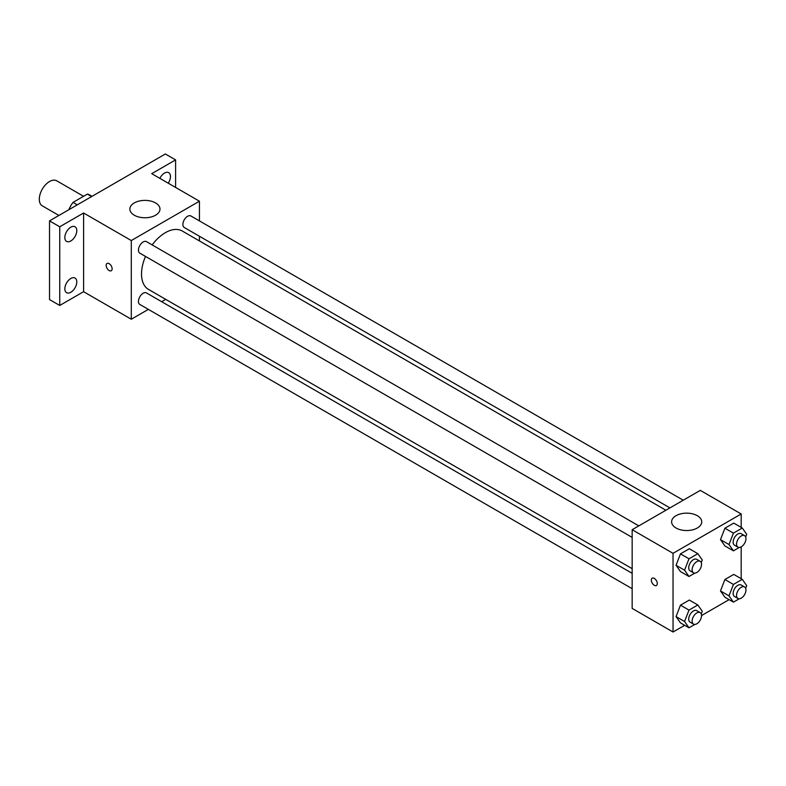 <?xml version="1.0" encoding="UTF-8"?>
<svg xmlns="http://www.w3.org/2000/svg" width="786" height="786" viewBox="0 0 786 786"><rect width="100%" height="100%" fill="white"/><g stroke="black" fill="none" stroke-linecap="round" stroke-linejoin="round"><path stroke-width="1.18" d="M83.571 196.304L56.749 180.819A14.453 8.341 120 0 0 45.608 184.69A14.453 8.341 120 0 0 39.3 199.241A14.453 8.341 120 0 0 42.297 205.853L58.921 215.452M77.274 204.851L73.019 202.395L87.354 194.113A18.658 10.768 120 0 1 89.516 194.879L92.031 196.333M69.109 209.567L69.109 209.155A18.658 10.768 120 0 1 73.019 202.395M91.618 196.569L87.354 194.113M148.358 309.379L131.291 319.234L83.591 291.694L59.746 305.459L49.518 299.564L49.518 220.876L165.365 153.987L175.592 159.892L175.592 187.432M165.708 299.368L161.661 301.706M70.819 292.274A8.44 4.873 -60 0 1 66.594 292.687A8.44 4.873 -60 0 1 65.297 285.927A8.44 4.873 -60 0 1 70.819 278.49A8.44 4.873 -60 0 1 75.034 278.067A8.44 4.873 -60 0 1 76.33 284.837A8.44 4.873 -60 0 1 70.819 292.274M70.819 240.968A8.44 4.873 -60 0 1 66.594 241.39A8.44 4.873 -60 0 1 65.297 234.621A8.44 4.873 -60 0 1 70.819 227.183A8.44 4.873 -60 0 1 75.034 226.761A8.44 4.873 -60 0 1 76.33 233.53A8.44 4.873 -60 0 1 70.819 240.968M83.591 291.694L83.591 213.006L59.746 226.781L49.518 220.876M59.746 305.459L59.746 226.781M131.291 319.234L131.291 240.545L83.591 213.006M131.291 240.545L199.438 201.206L151.737 173.667L175.592 159.892M134.278 215.217A15.062 8.695 180 0 1 129.867 209.076A15.062 8.695 180 0 1 144.929 200.381A15.062 8.695 180 0 1 159.98 209.076A15.062 8.695 180 0 1 150.686 217.103A15.062 8.695 180 0 1 134.278 215.217M159.863 178.353A8.44 4.873 -60 0 1 164.52 173.087A8.44 4.873 -60 0 1 168.735 172.665A8.44 4.873 -60 0 1 168.253 183.197M145.508 256.433A33.729 19.473 120 0 0 141.519 273.99A33.729 19.473 120 0 0 148.505 289.425L632.16 568.661M665.889 510.242L182.234 231.005A33.729 19.473 120 0 0 152.16 244.918M199.438 201.206L199.438 220.905M199.438 236.262L199.438 240.938M683.24 500.22L190.91 215.983A6.652 3.842 120 0 0 185.781 217.761A6.652 3.842 120 0 0 182.883 224.452A6.652 3.842 120 0 0 184.258 227.498L669.937 507.903M632.16 573.338L146.481 292.932A6.652 3.842 120 0 0 141.352 294.721A6.652 3.842 120 0 0 138.454 301.411A6.652 3.842 120 0 0 139.829 304.457L632.16 588.694M632.16 537.398L139.829 253.151A6.652 3.842 -60 0 1 139.829 245.468A6.652 3.842 -60 0 1 146.481 241.636L638.802 525.873M112.133 268.822A4.215 2.437 60 0 1 111.258 270.757A4.215 2.437 60 0 1 107.043 268.321A4.215 2.437 60 0 1 107.043 263.448A4.215 2.437 60 0 1 110.286 264.577A4.215 2.437 60 0 1 112.133 268.822M111.258 270.757A4.215 2.437 60 0 1 107.043 268.321A4.215 2.437 60 0 1 107.043 263.448M684.665 625.302L673.042 632.013L632.16 608.403L632.16 529.715L700.297 490.376L741.188 513.975L741.188 527.396M729.094 599.649L701.525 615.566M724.908 545.926L720.477 539.628L724.908 528.221L733.76 523.112L724.908 528.221L720.477 539.628L724.908 545.926L733.426 550.839L728.995 544.541L733.426 533.134L742.279 528.025L746.7 534.323L745.668 536.985M680.47 622.876L676.048 616.578L680.47 605.171L689.322 600.062L680.47 605.171L676.048 616.578L680.47 622.876L688.988 627.798L684.567 621.5L688.988 610.093L697.84 604.984L702.271 611.282L701.24 613.935M741.188 546.869L741.188 578.702M673.042 632.013L673.042 553.324L741.188 513.975M724.908 597.222L720.477 590.934L724.908 579.518L733.76 574.409L724.908 579.518L720.477 590.934L724.908 597.222L733.426 602.145L728.995 595.847L733.426 584.44L742.279 579.331L746.7 585.629L745.668 588.282M680.47 571.579L676.048 565.281L680.47 553.875L689.322 548.756L680.47 553.875L676.048 565.281L680.47 571.579L688.988 576.492L684.567 570.194L688.988 558.787L697.84 553.678L702.271 559.976L701.24 562.629M673.042 553.324L632.16 529.715M676.019 527.995A15.062 8.695 180 0 1 671.617 521.845A15.062 8.695 180 0 1 686.669 513.15A15.062 8.695 180 0 1 701.731 521.845A15.062 8.695 180 0 1 692.437 529.882A15.062 8.695 180 0 1 676.019 527.995M657.283 583.566A4.215 2.437 60 0 1 656.408 585.501A4.215 2.437 60 0 1 652.193 583.065A4.215 2.437 60 0 1 652.193 578.191A4.215 2.437 60 0 1 655.445 579.321A4.215 2.437 60 0 1 657.283 583.566M656.418 585.491A4.215 2.437 60 0 1 652.193 583.065A4.215 2.437 60 0 1 652.193 578.191M694.834 573.122L688.988 576.492M700.149 561.292L696.74 559.327A6.652 3.842 120 0 0 691.621 561.106A6.652 3.842 120 0 0 688.713 567.797A6.652 3.842 120 0 0 690.088 570.842L693.498 572.807A6.652 3.842 120 0 0 700.149 568.976A6.652 3.842 120 0 0 700.149 561.292A6.652 3.842 120 0 0 695.03 563.071A6.652 3.842 120 0 0 692.122 569.771A6.652 3.842 120 0 0 693.498 572.807M684.567 570.194L676.048 565.281M688.988 558.787L680.47 553.875M697.84 553.678L689.322 548.756M739.262 547.469L733.426 550.839M744.578 535.639L741.169 533.674A6.652 3.842 120 0 0 736.05 535.453A6.652 3.842 120 0 0 733.142 542.144A6.652 3.842 120 0 0 734.527 545.189L737.926 547.164A6.652 3.842 120 0 0 744.578 543.322A6.652 3.842 120 0 0 744.578 535.639A6.652 3.842 120 0 0 739.459 537.428A6.652 3.842 120 0 0 736.551 544.118A6.652 3.842 120 0 0 737.926 547.164M728.995 544.541L720.477 539.628M733.426 533.134L724.908 528.221M742.279 528.025L733.76 523.112M694.834 624.428L688.988 627.798M700.149 612.599L696.74 610.634A6.652 3.842 120 0 0 691.621 612.412A6.652 3.842 120 0 0 688.713 619.103A6.652 3.842 120 0 0 690.088 622.148L693.498 624.113A6.652 3.842 120 0 0 700.149 620.272A6.652 3.842 120 0 0 700.149 612.599A6.652 3.842 120 0 0 695.03 614.377A6.652 3.842 120 0 0 692.122 621.068A6.652 3.842 120 0 0 693.498 624.113M684.567 621.5L676.048 616.578M688.988 610.093L680.47 605.171M697.84 604.984L689.322 600.062M739.262 598.775L733.426 602.145M744.578 586.946L741.169 584.981A6.652 3.842 120 0 0 736.05 586.759A6.652 3.842 120 0 0 733.142 593.45A6.652 3.842 120 0 0 734.527 596.495L737.926 598.46A6.652 3.842 120 0 0 744.578 594.629A6.652 3.842 120 0 0 744.578 586.946A6.652 3.842 120 0 0 739.459 588.724A6.652 3.842 120 0 0 736.551 595.415A6.652 3.842 120 0 0 737.926 598.46M728.995 595.847L720.477 590.934M733.426 584.44L724.908 579.518M742.279 579.331L733.76 574.409"/></g></svg>
